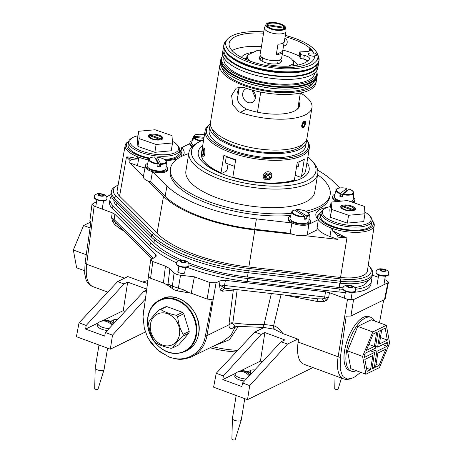 <?xml version="1.0" encoding="UTF-8"?>
<svg xmlns="http://www.w3.org/2000/svg" width="463" height="463" viewBox="0 0 463 463"><rect width="100%" height="100%" fill="white"/><g stroke="black" fill="none" stroke-linecap="round" stroke-linejoin="round"><path stroke-width="0.69" d="M210.121 347.754A46.665 17.27 9.3 0 0 236.217 351.938M263.094 327.306L274.42 329.274L282.847 333.597L298.531 339.367L298.137 342.07A33.712 14.451 110.2 0 0 302.779 363.739L303.34 364.016M126.926 277.024L127.036 276.272L142.72 282.042L147.477 283.373M321.189 212.141L320.709 212.43A28.677 10.614 9.3 0 0 317.618 216.256A28.677 10.614 9.3 0 0 331.334 228.045L332.081 228.334L332.613 231.049L337.093 235.001L338.129 237.085L337.799 239.394L329.945 236.506A28.677 10.614 -170.7 0 1 317.086 228.184M180.744 151.007L181.05 151.042M144.965 167.936A28.677 10.614 -170.7 0 1 137.494 165.696L129.64 162.808L130.062 160.534L131.625 159.405L136.816 159.012L138.124 156.974L138.877 157.241A28.677 10.614 9.3 0 0 148.588 159.978M292.483 234.226L254.853 229.937A93.902 34.754 -170.7 0 1 163.52 196.335L148.148 181.126M143.408 176.432L129.64 162.808M337.799 239.394L304.064 235.545M372.136 220.533A27.554 10.198 -170.7 0 1 363.183 230.308A27.554 10.198 -170.7 0 1 332.799 227.009A27.554 10.198 -170.7 0 1 321.177 212.187M332.081 228.334A28.689 10.62 9.3 0 0 374.231 225.487A28.689 10.62 9.3 0 0 372.512 220.92L372.136 220.486M179.685 149.728A27.554 10.198 -170.7 0 1 176.988 157.663A27.554 10.198 -170.7 0 1 165.291 160.03M149.092 158.601A27.554 10.198 -170.7 0 1 138.9 155.672A27.554 10.198 -170.7 0 1 128.726 141.383M180.738 156.853A28.677 10.614 9.3 0 0 181.762 154.723A28.677 10.614 9.3 0 0 180.049 150.105L179.685 149.682M128.737 141.337L128.245 141.632A28.689 10.62 9.3 0 0 125.155 145.411A28.689 10.62 9.3 0 0 138.124 156.974M178.122 271.11A3.548 1.314 9.3 0 0 178.081 272.053A3.548 1.314 9.3 0 0 181.045 273.338A3.548 1.314 9.3 0 0 184.39 273.17A3.548 1.314 9.3 0 0 184.511 273.106A3.548 1.314 9.3 0 0 184.772 272.198M384.741 279.687L386.333 280.271L388.48 282.135L387.855 282.795L353.582 299.602L347.487 299.324L329.419 292.674L325.518 291.771L225.371 280.352L220.128 280.833L216.053 282.829L209.953 282.552L194.373 276.816L180.547 275.242A6.632 2.454 -170.7 0 1 174.094 272.869L169.869 268.69L165.436 266.173L152.859 261.543L150.706 259.714L155.406 257.023L156.349 255.981L155.782 254.748L114.87 214.271L112.214 212.766L94.145 206.116L91.992 204.287L96.559 201.66M106.577 196.752L110.946 194.605M372.408 275.144L378.3 277.314M110.049 199.159A34.91 12.923 -170.7 0 0 112.978 205.688L150.429 242.745L149.943 245.731L112.492 208.674A34.91 12.923 -170.7 0 1 109.557 202.146L110.049 199.159A34.91 12.923 -170.7 0 1 111.415 196.422M370.985 278.217A34.91 12.923 -170.7 0 1 371.407 281.249L370.921 284.236A34.91 12.923 -170.7 0 1 352.169 292.442M345.334 292.477A34.91 12.923 -170.7 0 1 338.899 291.974L247.213 281.521A100.008 37.011 9.3 0 1 186.902 267.209M149.943 245.731A100.008 37.011 9.3 0 0 176.455 262.816M263.829 327.312L263.077 327.312M284.409 295.012L317.867 301.61L324.054 301.563L326.658 300.151L328.666 297.46L219.456 284.89L220.249 289.994A4.271 3.635 152 0 1 224.04 287.621L219.456 284.89L220.128 280.833M148.403 276.423L150.556 278.251L163.422 282.986L166.958 284.762L173.972 289.716L177.063 290.851L191.248 293.224L207.117 299.063L212.239 299.636L205.381 335.988C202.481 353.431 185.374 363.357 169.325 356.996L159.15 351.359L151.1 342.921L147.541 337.006L144.352 328.556L143.026 316.733L148.42 276.671M190.004 293.079L183.331 289.722L172.363 286.221L170.17 284.884L168.005 284.247L166.958 284.762M169.869 268.69L168.005 284.247A4.497 4.086 86.1 0 0 168.341 285.746M170.17 284.884A4.497 3.924 121.4 0 0 170.969 287.616M174.094 272.869L172.363 286.221A4.497 3.924 121.4 0 0 173.972 289.716M180.547 275.242L178.319 288.408A4.497 0.816 104.7 0 1 177.063 290.851M183.331 289.722A4.497 0.816 104.7 0 1 182.387 291.817M194.373 276.816L191.248 293.224M360.741 372.333L354.768 376.899L351.787 378.335L347.331 379.081L343.262 376.841L342.319 375.551L340.201 369.133L340.374 357.349L346.202 316.154L350.902 316.032L384.533 299.538L385.152 298.884L388.48 282.135M383.7 299.949L379.475 322.769M298.137 342.07L338.117 356.776C336.427 368.936 338.187 376.274 343.407 378.792L343.482 378.821M91.992 204.287L89.851 220.92L90.87 222.217L85.036 263.412L84.683 273.65L86.02 279.664L86.778 281.255C88.144 283.75 90.123 285.521 92.71 286.562C87.333 283.987 85.319 276.556 86.662 264.263A4.497 1.759 -172.7 0 1 85.036 263.412M118.134 185.015A33.116 12.258 9.3 0 0 116.85 185.704A33.116 12.258 9.3 0 0 116.138 196.266L153.589 233.323A98.214 36.351 9.3 0 0 249.111 268.471L340.797 278.923A33.116 12.258 9.3 0 0 369.254 266.323A33.116 12.258 9.3 0 0 368.386 265.392L368.259 265.264M116.138 196.266L114.245 197.961L151.696 235.019A100.008 37.011 9.3 0 0 248.967 270.803L248.648 272.765L340.334 283.217A34.91 12.923 9.3 0 0 372.35 275.479L372.674 273.523A34.91 12.923 -170.7 0 1 340.652 281.261L248.967 270.803L249.111 268.471M113.91 199.906A30.98 11.465 9.3 0 0 116.531 205.589L153.982 242.647A96.078 35.558 -170.7 0 0 181.369 259.922M153.589 233.323L151.696 235.019L151.378 236.975L113.927 199.918A34.91 12.923 9.3 0 1 110.993 193.389L111.311 191.433A34.91 12.923 -170.7 0 1 114.998 186.821L116.85 185.704M163.52 196.335L157.038 233.225A94.394 34.933 9.3 0 0 248.845 267.006L340.531 277.459A29.296 10.84 9.3 0 0 367.408 270.913L374.231 225.487M157.038 233.225L119.587 196.173A29.296 10.84 -170.7 0 1 117.139 190.64L125.155 145.411M339.825 283.159L339.113 287.482L247.427 277.024A96.078 35.558 -170.7 0 1 188.418 262.857M151.378 236.975A100.008 37.011 9.3 0 0 248.648 272.765M150.429 242.745A100.008 37.011 9.3 0 0 178.51 260.542M188.997 264.824A100.008 37.011 9.3 0 0 247.705 278.529L247.213 281.521M342.915 289.317A34.91 12.923 -170.7 0 1 339.391 288.987L247.705 278.529M113.927 199.918L114.245 197.961A34.91 12.923 -170.7 0 1 111.311 191.433M339.113 287.482A30.98 11.465 9.3 0 0 343.071 287.83M354.82 287.54A30.98 11.465 9.3 0 0 367.506 280.723M371.407 281.249A34.91 12.923 -170.7 0 1 355.561 289.236M369.254 266.323L370.655 267.979A34.91 12.923 -170.7 0 1 372.674 273.523M337.093 234.996L346.909 238.086L332.671 230.753A2.246 0.833 -71.5 0 1 332.613 231.049M137.227 158.855A28.718 10.626 -170.7 0 1 136.874 158.716A2.246 1.088 -68 0 1 136.816 159.012M136.874 158.716C132.372 157.379 128.905 156.801 126.474 156.986L131.625 159.405M112.625 221.407A4.271 0.359 158 0 1 114.228 220.973L111.566 217.587L112.625 221.407L114.569 224.497A4.271 0.631 139.3 0 0 115.64 222.946L114.228 220.973A4.271 3.519 134.7 0 1 114.153 219.589L111.566 217.587L112.214 212.766M120.368 227.663A4.271 1.551 -61.3 0 1 120.12 228.861L123.378 230.638M151.818 258.782L115.64 222.946M225.655 288.345A4.271 3.785 -95.9 0 0 225.637 288.351A4.271 3.785 -95.9 0 0 222.466 291.198L233.323 290.075A4.271 3.785 84.1 0 1 233.665 289.225M229.063 323.481L228.959 324.812A4.497 2.662 -178.9 0 1 232.86 323.625L232.86 322.873A4.497 2.066 -172.7 0 0 229.063 323.481L233.323 290.075L235.783 289.468M317.867 301.61A4.271 2.072 101.2 0 0 316.727 298.699M226.615 288.391L224.04 287.621A4.271 0.521 -83.5 0 0 224.503 285.625L225.371 280.352M326.658 300.151A4.271 2.442 46 0 0 324.441 298.311L322.08 298.901L317.612 298.797L225.66 288.351M329.419 292.674L328.666 297.46L324.441 298.311A4.271 0.521 -83.5 0 0 324.696 297.049L325.518 291.771M271.353 293.525L264.037 324.459A74.653 27.63 -170.7 0 1 232.86 322.873L237.195 289.52M190.582 357.257L192.301 356.493C200.201 352.366 205.092 345.404 206.984 335.594L228.959 324.812C229.029 328.325 230.383 329.378 233.034 327.983A4.497 3.704 63.9 0 1 234.486 326.236M234.596 326.178A4.497 3.704 63.9 0 1 234.637 326.16L235.106 326.224L232.86 323.625M233.034 327.983L234.515 327.26A4.497 3.704 63.9 0 1 235.111 326.23L261.942 327.358A5.62 2.558 87.5 0 0 264.037 324.459L273.633 325.663A5.62 2.408 110.2 0 0 274.42 329.286M234.515 327.26L234.92 327.491A4.497 3.091 -167.5 0 1 238.219 326.606A61.515 22.768 9.3 0 0 241.003 326.837M213.605 346.04L229.457 339.72L238.219 326.606M234.92 327.491L230.898 335.444L222.796 341.532L192.278 356.504M303.259 363.982L302.779 363.739M296.476 167.241L298.409 166.298L299.15 161.778M226.766 156.494L226.262 156.743L235.609 160.181M226.262 156.743L225.249 162.924L234.596 166.367M282.384 182.954A40.79 15.094 -170.7 0 1 281.967 183.07M219.867 172.902A40.79 15.094 -170.7 0 1 219.508 172.658M208.634 166.935A43.597 16.136 -170.7 0 1 208.691 166.038L208.553 166.883M294.74 177.873A43.597 16.136 -170.7 0 1 294.763 180.009A43.597 16.136 -170.7 0 1 294.514 180.998M247.78 371.818L250.813 370.331A5.058 1.869 -170.7 0 1 254.731 369.966M264.871 332.584L284.838 339.929L281.139 341.746L242.554 382.976L241.871 386.576L222.819 379.562L223.386 375.927L261.173 334.402L264.871 332.584L260.432 361.117L262.353 361.823M260.432 361.117L240.222 371.025M235.418 373.386L222.819 379.562M281.139 341.746L287.488 344.084L249.702 385.61L242.554 382.976M223.386 375.927L216.233 373.294L254.818 332.064L261.173 334.402M287.488 344.084L297.715 339.066M264.466 327.329L254.818 332.064M249.702 385.61L247.52 399.662L312.924 367.581M247.52 399.662L213.599 387.178L216.233 373.294M110.588 321.345L113.62 319.852A5.058 1.869 -170.7 0 1 117.538 319.493M146.551 289.994L143.941 291.273L105.361 332.503L104.679 336.097L85.62 329.089L86.187 325.448L123.974 283.929L127.678 282.112L123.239 310.638L125.16 311.344M127.678 282.112L146.673 289.097M123.239 310.638L103.029 320.552M98.225 322.908L85.62 329.089M145.278 299.127L112.509 335.137L105.361 332.503M143.941 291.273L146.25 292.124M86.187 325.448L79.04 322.821L117.625 281.591L123.974 283.929M127.852 276.573L117.625 281.591M112.509 335.137L110.321 349.183L145.399 331.977M110.321 349.183L76.407 336.705L79.04 322.821M285.127 36.716A43.262 16.014 -170.7 0 1 309.793 48.117A43.262 16.014 -170.7 0 1 313.7 52.811L313.63 53.228A4.155 1.539 9.3 0 0 308.497 53.916A4.155 1.539 9.3 0 0 310.372 55.583A4.155 1.539 9.3 0 0 314.527 56.231L314.591 55.82A43.262 16.014 -170.7 0 1 314.527 57.227A43.262 16.014 -170.7 0 1 269.246 66.041A43.262 16.014 -170.7 0 1 229.144 43.244A43.262 16.014 -170.7 0 1 263.557 33.186M313.63 53.228A43.262 16.014 9.3 0 0 309.73 48.528L309.313 51.057M264.882 65.237A6.742 2.494 9.3 0 0 268.129 64.67A38.99 14.434 9.3 0 0 309.4 59.119A6.742 2.494 9.3 0 0 309.544 58.743A6.742 2.494 9.3 0 0 304.341 55.398L300.649 54.565A29.215 10.811 9.3 0 0 299.781 51.931L306.882 51.532A6.742 2.494 9.3 0 0 310.465 49.952A6.742 2.494 9.3 0 0 309.73 48.528M314.493 57.435A43.262 16.014 9.3 0 0 314.527 56.231M300.649 54.565L300.041 58.274A29.215 10.811 9.3 0 0 299.179 55.635L299.781 51.931M307.918 60.809A6.742 2.494 9.3 0 0 303.734 59.108L300.041 58.274M313.7 52.811A4.155 1.539 -170.7 0 1 316.767 54.848A4.155 1.539 -170.7 0 1 314.591 55.82M319.001 60.682A48.233 17.854 -170.7 0 1 318.99 60.751C318.556 63.234 316.912 65.376 314.059 67.176L313.11 67.783A47.197 17.467 -170.7 0 1 247.201 65.879A47.197 17.467 -170.7 0 1 227.125 53.702L226.413 52.828A48.111 17.802 9.3 0 0 246.877 65.242A48.111 17.802 9.3 0 0 314.059 67.176A48.111 17.802 9.3 0 0 317.821 63.616M285.335 35.431A46.676 17.276 -170.7 0 1 317.305 53.656A46.676 17.276 -170.7 0 1 297.935 68.321A46.676 17.276 -170.7 0 1 248.099 61.88A46.676 17.276 -170.7 0 1 227.651 38.973A46.676 17.276 -170.7 0 1 263.765 31.895M316.385 79.219A48.881 18.092 -170.7 0 1 316.327 81.008A48.881 18.092 -170.7 0 1 243.231 85.302A48.881 18.092 -170.7 0 1 219.85 65.208L210.439 122.695A48.881 18.092 9.3 0 0 233.821 142.783A48.881 18.092 9.3 0 0 306.917 138.489L311.975 107.584A48.881 18.092 -170.7 0 1 240.343 112.405L246.368 109.129L241.848 106.131L238.873 103.11C237.247 99.626 236.715 96.049 237.276 92.38L239.464 87.021M316.327 81.008L316.026 82.86A48.881 18.092 9.3 0 1 244.389 87.681L242.913 87.258L236.344 87.97L231.61 95.459L232.785 104.881L238.896 111.774L240.343 112.405M219.85 65.208A48.881 18.092 -170.7 0 1 220.371 63.495M300.568 93.022A48.881 18.092 -170.7 0 1 311.975 107.584M304.394 126.306L302.356 127.823L301.662 125.276L304.868 120.988L305.412 121.856M223.056 49.651L222.616 52.331A48.233 17.854 9.3 0 0 245.685 72.159A48.233 17.854 9.3 0 0 317.821 67.922L318.255 65.242A48.233 17.854 -170.7 0 1 246.125 69.479A48.233 17.854 -170.7 0 1 223.056 49.651A48.233 17.854 -170.7 0 1 223.797 47.498M223.965 58.008L223.889 58.465A45.987 17.021 9.3 0 0 245.888 77.367A45.987 17.021 9.3 0 0 314.655 73.328L314.73 72.876M316.704 70.7A48.233 17.854 -170.7 0 1 316.871 73.692A48.233 17.854 -170.7 0 1 244.742 77.929A48.233 17.854 -170.7 0 1 221.673 58.101A48.233 17.854 -170.7 0 1 222.784 55.323M316.871 73.692L316.605 75.342A48.233 17.854 -170.7 0 1 244.476 79.578A48.233 17.854 -170.7 0 1 221.401 59.75L221.673 58.101M316.866 73.744A48.43 17.924 -170.7 0 1 293.212 86.598A48.43 17.924 -170.7 0 1 244.371 79.624A48.43 17.924 -170.7 0 1 221.661 58.159M221.91 57.111A48.881 18.092 9.3 0 0 220.695 60.057A48.881 18.092 9.3 0 0 244.076 80.151A48.881 18.092 9.3 0 0 317.172 75.857A48.881 18.092 9.3 0 0 316.958 72.679M220.695 60.057L220.429 61.706A48.881 18.092 9.3 0 0 243.804 81.795A48.881 18.092 9.3 0 0 316.906 77.506L317.172 75.857M244.429 58.813A29.215 10.811 -170.7 0 1 246.663 57.956M232.067 50.6A43.262 16.014 -170.7 0 1 261.45 46.584M282.847 50.085A43.262 16.014 -170.7 0 1 299.503 56.237M304.868 59.403A43.262 16.014 -170.7 0 1 307.339 61.284M241.414 57.337A29.215 10.811 -170.7 0 1 253.359 52.302M292.523 60.173A29.215 10.811 -170.7 0 1 297.761 65.086M222.281 68.211A46.52 17.218 9.3 0 0 244.435 84.712A46.52 17.218 9.3 0 0 313.069 83.08M212.291 129.194A46.52 17.218 9.3 0 0 234.446 145.7A46.52 17.218 9.3 0 0 303.086 144.062M306.396 140.202A48.881 18.092 -170.7 0 1 306.344 141.996A48.881 18.092 -170.7 0 1 233.248 146.285A48.881 18.092 -170.7 0 1 209.866 126.196A48.881 18.092 -170.7 0 1 210.387 124.483M306.344 141.996L305.667 146.117A48.881 18.092 -170.7 0 1 232.571 150.406A48.881 18.092 -170.7 0 1 209.189 130.317L209.866 126.196M246.368 109.129A36.293 13.433 9.3 0 0 299.555 105.552A36.293 13.433 9.3 0 0 298.901 101.924M306.558 139.809A51.688 19.133 -170.7 0 1 288.547 157.947A51.688 19.133 -170.7 0 1 231.141 151.106A51.688 19.133 -170.7 0 1 210.358 124.055M210.352 123.957A52.817 19.544 9.3 0 0 205.138 130.711A52.817 19.544 9.3 0 0 230.4 152.42A52.817 19.544 9.3 0 0 309.382 147.784A52.817 19.544 9.3 0 0 306.593 139.716M204.484 161.766L205.358 162.802A51.688 19.133 9.3 0 0 221.43 173.544L221.019 172.797A52.817 19.544 -170.7 0 1 204.484 161.766A52.817 19.544 -170.7 0 1 201.428 153.375L201.77 151.285M221.019 172.797L223.889 155.284A52.817 19.544 9.3 0 0 229.561 157.57A52.817 19.544 9.3 0 0 235.702 159.631L232.831 177.144L233.242 177.89M279.785 183.226A51.688 19.133 9.3 0 0 293.264 180.657L294.393 179.98A52.817 19.544 -170.7 0 1 232.831 177.144M294.393 179.98L297.263 162.467A52.817 19.544 9.3 0 0 304.347 158.988L301.477 176.501L300.348 177.179L295.162 175.274M309.382 147.784L305.667 170.448A52.817 19.544 -170.7 0 1 301.477 176.501M228.051 163.954L227.09 169.817L226.338 171.131L221.43 173.544M317.352 64.322L317.23 65.075A47.197 17.467 -170.7 0 1 246.657 69.218A47.197 17.467 -170.7 0 1 224.08 49.825L224.202 49.066M318.243 62.968A48.233 17.854 -170.7 0 1 318.255 65.242M251.918 90.013L255.402 97.89M300.348 93.069L297.981 107.514A35.061 12.976 -170.7 0 1 297.431 109.106M260.744 92.073L257.451 112.179M237.426 98.845L239.336 87.183M246.877 88.514A7.472 6.158 -116.1 0 0 245.772 88.908A7.472 6.158 -116.1 0 0 242.734 95.812A7.472 6.158 -116.1 0 0 247.936 102.462A7.472 6.158 -116.1 0 0 252.347 102.317A7.472 6.158 -116.1 0 0 255.391 97.942A7.472 6.158 -116.1 0 0 252.514 90.169M298.67 107.723A35.958 13.305 9.3 0 0 298.224 106.039M298.149 106.49A35.506 13.143 -170.7 0 1 298.311 108.197M284.959 37.735A4.497 3.704 63.9 0 1 287.21 41.797A4.497 3.704 63.9 0 1 285.33 45.403L283.466 46.317M268.239 25.702L267.521 24.747L284.027 27.305L283.043 27.994M267.44 25.575L267.435 25.621A8.427 3.119 9.3 0 0 267.898 26.46A8.427 3.119 9.3 0 0 275.225 29.557A8.427 3.119 9.3 0 0 283.153 28.955A8.427 3.119 9.3 0 0 283.941 28.174L267.44 25.575A8.427 3.119 9.3 0 0 275.427 29.551A8.427 3.119 9.3 0 0 283.946 28.133M284.027 27.305A8.427 3.119 9.3 0 0 276.041 23.329A8.427 3.119 9.3 0 0 267.521 24.747M307.878 156.945A63.037 23.329 -170.7 0 1 312.265 161.153A63.037 23.329 -170.7 0 1 249.933 184.008A63.037 23.329 -170.7 0 1 198.141 142.465A63.037 23.329 -170.7 0 1 203.639 139.878M306.969 162.519A56.185 20.794 -170.7 0 1 309.191 169.776A56.185 20.794 -170.7 0 1 301.338 178.51A56.185 20.794 -170.7 0 1 236.894 178.666A56.185 20.794 -170.7 0 1 198.309 151.621A56.185 20.794 -170.7 0 1 202.73 145.446M198.141 142.465L195.826 143.866A65.289 24.163 9.3 0 0 188.933 152.495A65.289 24.163 9.3 0 0 249.459 186.89A65.289 24.163 9.3 0 0 317.792 173.596A65.289 24.163 9.3 0 0 314.012 163.219L312.265 161.153M317.792 173.596L314.759 192.139A65.289 24.163 -170.7 0 1 246.42 205.433A65.289 24.163 -170.7 0 1 185.9 171.038L188.933 152.495M317.612 174.684A80.909 29.945 -170.7 0 1 330.171 194.663A80.909 29.945 -170.7 0 1 318.926 206.822A80.909 29.945 -170.7 0 1 305.846 211.209M291.285 213.368A80.909 29.945 -170.7 0 1 208.732 201.602A80.909 29.945 -170.7 0 1 170.482 168.515A80.909 29.945 -170.7 0 1 188.754 153.583M330.171 194.663L329.835 196.723A80.909 29.945 -170.7 0 1 318.585 208.882A80.909 29.945 -170.7 0 1 308.208 212.615M290.741 215.445A80.909 29.945 -170.7 0 1 208.292 203.622A80.909 29.945 -170.7 0 1 170.147 170.575L170.482 168.515M180.987 151.389L181.687 147.616L189.784 143.64A11.239 4.161 9.3 0 0 192.052 146.765M165.777 160.516A30.761 11.384 9.3 0 0 177.555 158.768M182.654 155.909A30.761 11.384 9.3 0 0 184.106 153.294A30.761 11.384 9.3 0 0 181.687 147.616M145.318 166.124A11.268 4.167 9.3 0 0 145.249 166.385A11.268 4.167 9.3 0 0 152.472 171.64L166.969 185.981A91.946 34.03 9.3 0 0 256.404 218.883L291.898 222.934A11.268 4.167 -170.7 0 0 308.827 224.323L318.295 219.682A30.761 11.384 9.3 0 1 315.847 214.155A30.761 11.384 9.3 0 1 327.52 207.337M291.898 222.934L290.145 233.3L254.731 229.26A92.143 34.1 -170.7 0 1 165.106 196.289L150.643 181.976A11.459 4.242 -170.7 0 1 143.368 176.652L145.249 166.385M150.643 181.976L152.472 171.64M353.228 202.545A11.268 4.167 9.3 0 0 354.739 200.855A11.268 4.167 9.3 0 0 354.756 200.583M339.715 187.949L333.007 181.311A91.946 34.03 9.3 0 0 317.722 170.228M290.145 233.3A11.459 4.242 9.3 0 0 307.305 234.689L316.825 230.018L318.295 219.682M295.828 210.891L296.413 209.635L306.778 215.989L306.755 218.924L304.828 217.743M296.071 209.837L296.413 209.635A8.49 3.143 -170.7 0 1 307.108 211.915A8.49 3.143 -170.7 0 1 306.778 215.989M294.335 209.971L293.993 210.179L294.335 209.971L304.695 216.331A8.49 3.143 -170.7 0 1 294.005 214.045A8.49 3.143 -170.7 0 1 294.335 209.971M306.755 218.924A9.156 3.391 -170.7 0 1 304.677 219.265L304.695 216.331M306.998 216.539A8.936 3.31 9.3 0 0 309.33 214.687L308.885 221.204A9.549 3.536 -170.7 0 1 302.455 223.594A9.549 3.536 -170.7 0 1 292.072 220.978A9.549 3.536 -170.7 0 1 290.041 218.119L291.696 211.799A8.936 3.31 9.3 0 0 293.6 214.479A8.936 3.31 9.3 0 0 304.914 216.875M339.784 196.185L340.479 193.314L346.862 188.418L346.677 190.901L339.784 196.185A9.156 3.391 -170.7 0 0 342.244 196.92L342.701 194.553A8.936 3.31 9.3 0 0 352.991 194.043A8.936 3.31 9.3 0 0 353.674 192.938C353.668 191.508 352.245 190.241 349.397 189.136M340.479 193.314A8.49 3.143 -170.7 0 1 337.151 188.916A8.49 3.143 -170.7 0 1 346.862 188.418L346.972 188.661M342.938 194.049A8.49 3.143 -170.7 0 0 352.644 193.546A8.49 3.143 -170.7 0 0 349.322 189.153L342.701 194.553M353.674 192.938L353.228 199.455A9.549 3.536 -170.7 0 1 352.499 200.635A9.549 3.536 -170.7 0 1 350.306 201.538M341.318 201.133A9.549 3.536 -170.7 0 1 334.384 196.37L336.04 190.05A8.936 3.31 9.3 0 0 340.241 193.818M160.366 166.738L156.656 159.585L157.229 157.171L160.667 163.792L160.366 166.738A9.156 3.391 -170.7 0 1 157.756 166.582L158.057 163.636L154.625 157.015A8.49 3.143 -170.7 0 0 149.433 159.909A8.49 3.143 -170.7 0 0 158.057 163.636M157.079 157.368L157.229 157.171A8.49 3.143 -170.7 0 1 165.858 160.904A8.49 3.143 -170.7 0 1 160.667 163.792M155.915 159.509A9.156 3.391 -170.7 0 1 156.656 159.585M160.696 164.348A8.936 3.31 9.3 0 0 166.42 162.108L165.974 168.625A9.549 3.536 -170.7 0 1 155.962 170.691A9.549 3.536 -170.7 0 1 147.13 165.54L148.785 159.22A8.936 3.31 9.3 0 0 158.091 164.191M193.221 138.958L192.672 138.9L193.268 136.62L193.771 136.29L204.061 137.303M203.899 138.304L194.066 137.332L193.563 137.667L192.967 139.948A9.156 3.391 -170.7 0 1 192.672 138.9M193.476 145.498A9.549 3.536 -170.7 0 1 191.641 142.76L193.297 136.44A8.936 3.31 9.3 0 0 193.268 136.62M290.596 215.989A11.239 4.161 9.3 0 0 288.351 217.963L288.183 218.993A11.239 4.161 9.3 0 0 295.984 224.364A11.239 4.161 9.3 0 0 308.798 224.318A11.239 4.161 9.3 0 0 310.36 222.628L310.534 221.598A11.239 4.161 9.3 0 0 309.029 219.011M288.351 217.963A11.239 4.161 9.3 0 0 296.152 223.334A11.239 4.161 9.3 0 0 308.971 223.288A11.239 4.161 9.3 0 0 310.534 221.598M353.205 202.539A11.239 4.161 9.3 0 0 354.704 200.878L354.872 199.848A11.239 4.161 9.3 0 0 353.373 197.261M334.94 194.24A11.239 4.161 9.3 0 0 332.694 196.214L332.527 197.244A11.239 4.161 9.3 0 0 337.047 201.527M351.834 202.065A11.239 4.161 9.3 0 0 353.315 201.538A11.239 4.161 9.3 0 0 354.872 199.848M332.694 196.214A11.239 4.161 9.3 0 0 339.483 201.307M192.203 140.63A11.239 4.161 9.3 0 0 189.952 142.61A11.239 4.161 9.3 0 0 192.787 146.077M147.685 163.41A11.239 4.161 9.3 0 0 145.44 165.389L145.272 166.42A11.239 4.161 9.3 0 0 153.074 171.79A11.239 4.161 9.3 0 0 165.887 171.738A11.239 4.161 9.3 0 0 167.45 170.048L167.618 169.018A11.239 4.161 9.3 0 0 166.119 166.431M145.44 165.389A11.239 4.161 9.3 0 0 153.241 170.76A11.239 4.161 9.3 0 0 166.061 170.708A11.239 4.161 9.3 0 0 167.618 169.018M139.201 138.634L137.916 146.464L137.372 139.103L138.651 131.272L139.201 138.634L156.129 144.479L172.514 142.963L171.97 135.607L155.041 129.762L138.651 131.272M137.916 146.464L154.85 152.31L156.129 144.479M154.85 152.31L171.235 150.793L172.514 142.963M162.038 139.346A7.414 2.743 9.3 0 0 162.119 139.299A7.414 2.743 9.3 0 0 156.031 134.409A7.414 2.743 9.3 0 0 148.692 137.1A7.414 2.743 9.3 0 0 155.053 139.814A7.414 2.743 9.3 0 0 162.038 139.346M149.005 137.418A6.742 2.494 -170.7 0 1 148.831 136.649A6.742 2.494 -170.7 0 1 151.308 135.179M160.256 136.649A6.742 2.494 -170.7 0 1 162.137 138.825A6.742 2.494 -170.7 0 1 161.726 139.502M172.392 141.273A24.724 9.15 -170.7 0 1 177.271 145.017A24.724 9.15 -170.7 0 1 175.807 152.373A24.724 9.15 -170.7 0 1 142.957 151.546A24.724 9.15 -170.7 0 1 132.516 137.685A24.724 9.15 -170.7 0 1 137.916 135.775M132.516 137.685L131.353 138.385A25.847 9.567 9.3 0 0 128.627 141.8A25.847 9.567 9.3 0 0 147.124 154.295A25.847 9.567 9.3 0 0 176.617 153.739A25.847 9.567 9.3 0 0 179.638 150.157A25.847 9.567 9.3 0 0 178.145 146.048L177.271 145.017M179.638 150.157L179.135 153.247A25.847 9.567 -170.7 0 1 176.108 156.83A25.847 9.567 -170.7 0 1 164.353 159.359M156.743 159.11A25.847 9.567 -170.7 0 1 155.655 159M149.659 158.068A25.847 9.567 -170.7 0 1 128.124 144.89L128.627 141.8M160.256 139.982L159.938 139.427L150.024 135.781L149.566 136.053A6.407 2.373 9.3 0 0 149.161 136.701A6.407 2.373 9.3 0 0 149.862 138.049M150.625 136L151.164 135.219L161.083 138.871L161.367 139.641M151.164 135.219A5.955 2.205 -170.7 0 1 161.083 137.343A5.955 2.205 -170.7 0 1 161.083 138.871M159.938 139.427A5.955 2.205 -170.7 0 1 152.524 138.807A5.955 2.205 -170.7 0 1 150.024 135.781M161.402 139.421A6.407 2.373 9.3 0 0 161.807 138.773A6.407 2.373 9.3 0 0 161.437 137.754L161.083 137.343M331.653 209.438L330.374 217.269L329.824 209.907L331.109 202.076L331.653 209.438L348.587 215.283L364.971 213.773L364.422 206.411L347.493 200.566L331.109 202.076M330.374 217.269L347.302 223.114L348.587 215.283M347.302 223.114L363.686 221.598L364.971 213.773M354.49 210.15A7.414 2.743 9.3 0 0 354.577 210.104A7.414 2.743 9.3 0 0 348.483 205.213A7.414 2.743 9.3 0 0 341.15 207.904A7.414 2.743 9.3 0 0 347.505 210.619A7.414 2.743 9.3 0 0 354.49 210.15M341.457 208.223A6.742 2.494 -170.7 0 1 341.283 207.453A6.742 2.494 -170.7 0 1 343.76 205.989M352.708 207.453A6.742 2.494 -170.7 0 1 354.589 209.629A6.742 2.494 -170.7 0 1 354.183 210.306M364.844 212.077A24.724 9.15 -170.7 0 1 369.723 215.822A24.724 9.15 -170.7 0 1 368.259 223.178A24.724 9.15 -170.7 0 1 335.409 222.35A24.724 9.15 -170.7 0 1 324.968 208.495A24.724 9.15 -170.7 0 1 330.368 206.579M324.968 208.495L323.811 209.189A25.847 9.567 9.3 0 0 321.085 212.61A25.847 9.567 9.3 0 0 339.576 225.099A25.847 9.567 9.3 0 0 369.069 224.549A25.847 9.567 9.3 0 0 372.096 220.961A25.847 9.567 9.3 0 0 370.597 216.852L369.723 215.822M372.096 220.961L371.586 224.051A25.847 9.567 -170.7 0 1 368.565 227.64A25.847 9.567 -170.7 0 1 339.072 228.19A25.847 9.567 -170.7 0 1 320.575 215.7L321.085 212.61M352.713 210.787L352.389 210.237L342.475 206.585L342.018 206.857A6.407 2.373 9.3 0 0 341.619 207.505A6.407 2.373 9.3 0 0 342.313 208.854M343.077 206.811L343.615 206.023L353.535 209.675L353.819 210.445M343.615 206.023A5.955 2.205 -170.7 0 1 353.535 208.147A5.955 2.205 -170.7 0 1 353.535 209.675M352.389 210.237A5.955 2.205 -170.7 0 1 344.976 209.617A5.955 2.205 -170.7 0 1 342.475 206.585M353.854 210.231A6.407 2.373 9.3 0 0 354.259 209.577A6.407 2.373 9.3 0 0 353.888 208.558L353.535 208.147M303.346 121.856A3.53 1.516 -69.8 0 1 305.377 121.746A3.53 1.516 -69.8 0 1 305.053 124.935A3.53 1.516 -69.8 0 1 303.23 127.574A3.53 1.516 -69.8 0 1 301.76 126.081A3.53 1.516 -69.8 0 1 303.346 121.856M302.559 126.735L302.351 124.854L303.421 122.533L304.706 122.087L304.914 123.968L303.838 126.289L302.559 126.735M302.449 125.78L303.838 126.289M303.074 123.291L304.914 123.968M202.233 155.661L203.037 156.621A4.497 1.256 -87.4 0 0 203.396 156.835A4.497 1.256 -87.4 0 0 204.854 152.402A4.497 1.256 -87.4 0 0 203.807 147.853A4.497 1.256 -87.4 0 0 203.431 148.033L202.545 148.912A3.53 0.99 92.6 0 1 203.662 152.344A3.53 0.99 92.6 0 1 202.233 155.661A3.53 0.99 92.6 0 1 201.961 155.122A3.53 0.99 92.6 0 1 201.729 151.667A3.53 0.99 92.6 0 1 202.545 148.912M203.384 152.605L202.858 154.683L202.152 154.376L201.966 151.991L202.487 149.919L203.199 150.226L203.384 152.605M203.338 152.055L201.966 151.991M202.927 154.411L202.152 154.376M268.013 171.732A4.497 3.982 148.8 0 0 263.91 173.92A4.497 3.982 148.8 0 0 263.673 178.186A4.497 3.982 148.8 0 0 269.582 179.268A4.497 3.982 148.8 0 0 271.37 173.532A4.497 3.982 148.8 0 0 268.013 171.732M268.135 173.006A3.53 3.125 -31.2 0 1 270.508 177.879A3.53 3.125 -31.2 0 1 264.61 177.85A3.53 3.125 -31.2 0 1 268.135 173.006M265.444 177.422L265.727 175.043L268.036 173.862L270.062 175.06L269.779 177.445L267.469 178.625L265.444 177.422M265.606 176.05L266.121 176.397L268.43 175.217L269.779 177.445M266.121 176.397L267.469 178.625M268.43 175.217L268.505 174.14M307.565 158.867A3.53 0.99 -87.4 0 0 307.687 158.114M288.443 66.157L293.229 63.882A23.376 8.652 -170.7 0 0 292.031 59.571A23.376 8.652 -170.7 0 0 289.375 57.244L282.199 54.565M293.229 63.882L293.473 63.958A23.596 8.733 9.3 0 0 293.571 63.529A23.596 8.733 9.3 0 0 292.205 59.779A23.596 8.733 9.3 0 0 292.118 59.675M293.473 63.958L293.172 65.804M250.628 61.313A23.376 8.652 -170.7 0 1 247.41 55.138L247.097 55.473A23.596 8.733 9.3 0 0 246.999 55.901A23.596 8.733 9.3 0 0 249.707 60.983M260.767 50.195A23.376 8.652 -170.7 0 0 257.249 50.455L247.41 55.138M260.403 60.011A10.111 3.745 -170.7 0 1 260.171 58.905A10.111 3.745 -170.7 0 1 261.63 57.36A10.111 3.745 -170.7 0 1 261.798 57.279M279.102 60.115A10.111 3.745 -170.7 0 1 280.132 62.175A10.111 3.745 -170.7 0 1 279.559 63.147M260.559 56.127A11.239 4.161 9.3 0 0 259.876 59.478A11.239 4.161 9.3 0 0 269.645 63.616A11.239 4.161 9.3 0 0 280.219 62.812A11.239 4.161 9.3 0 0 280.647 59.414M284.16 42.081L282.633 51.387A10.927 4.045 -170.7 0 1 282.638 51.902A10.927 4.045 -170.7 0 1 276.313 54.489L278.003 44.188A10.927 4.045 9.3 0 0 284.323 41.601L286.001 31.38A10.927 4.045 9.3 0 0 286.007 30.94L285.613 27.658A10.001 3.704 9.3 0 0 278.147 23.15A10.001 3.704 9.3 0 0 267.255 23.318A10.001 3.704 9.3 0 0 265.982 24.441A10.001 3.704 9.3 0 0 275.138 30.095A10.001 3.704 9.3 0 0 285.613 27.658M282.633 51.387L276.313 54.489M265.982 24.441L264.558 27.433A10.927 4.045 9.3 0 0 264.431 27.844L262.758 38.064A10.927 4.045 9.3 0 0 262.758 38.579L261.074 48.881A10.927 4.045 -170.7 0 1 261.068 48.366A10.927 4.045 -170.7 0 1 261.236 47.886M268.112 23.636A8.988 3.328 9.3 0 0 267.382 26.414A8.988 3.328 9.3 0 0 275.196 29.725A8.988 3.328 9.3 0 0 283.657 29.082A8.988 3.328 9.3 0 0 280.034 24.099A8.988 3.328 9.3 0 0 268.112 23.636M261.068 48.366L260.056 54.547A10.927 4.045 9.3 0 0 270.189 60.306A10.927 4.045 9.3 0 0 281.626 58.083L282.638 51.902M264.431 27.844A10.927 4.045 9.3 0 0 274.559 33.602A10.927 4.045 9.3 0 0 286.001 31.38M105.946 200.363A6.407 2.373 -170.7 0 1 98.642 200.392A6.407 2.373 -170.7 0 1 94.192 197.331L94.261 196.92A6.407 2.373 9.3 0 0 98.712 199.981A6.407 2.373 9.3 0 0 106.015 199.952A6.407 2.373 9.3 0 0 106.901 198.992L106.837 199.403A6.407 2.373 -170.7 0 1 105.946 200.363M103.637 195.345L102.317 195.994L99.753 195.612L98.509 194.587L99.829 193.939L102.392 194.321L103.637 195.345M102.12 195.965L102.392 194.321M99.574 195.467L99.829 193.939M354.612 291.852A6.407 2.373 -170.7 0 1 347.308 291.881A6.407 2.373 -170.7 0 1 342.857 288.819L342.927 288.403A6.407 2.373 9.3 0 0 347.372 291.464A6.407 2.373 9.3 0 0 354.681 291.435A6.407 2.373 9.3 0 0 355.567 290.475L355.503 290.886A6.407 2.373 -170.7 0 1 354.612 291.852M352.302 286.829L350.983 287.477L348.419 287.101L347.169 286.076L348.489 285.428L351.058 285.804L352.302 286.829M350.786 287.448L351.058 285.804M348.24 286.956L348.489 285.428M387.757 275.595A6.407 2.373 -170.7 0 1 380.453 275.624A6.407 2.373 -170.7 0 1 376.002 272.562L376.072 272.151A6.407 2.373 9.3 0 0 380.517 275.213A6.407 2.373 9.3 0 0 387.82 275.184A6.407 2.373 9.3 0 0 388.712 274.218L388.642 274.628A6.407 2.373 -170.7 0 1 387.757 275.595M385.447 270.571L384.128 271.22L381.558 270.843L380.314 269.819L381.634 269.171L384.203 269.547L385.447 270.571M383.931 271.191L384.203 269.547M381.385 270.699L381.634 269.171M341.491 378.092L338.065 389.18A1.684 0.625 -170.7 0 1 337.84 389.4A1.684 0.625 -170.7 0 1 335.959 389.418A1.684 0.625 -170.7 0 1 334.743 388.636L335.067 375.725M249.239 375.834A11.957 9.856 -116.1 0 0 236.471 372.57A8.403 3.108 -170.7 0 1 236.738 372.397A8.403 3.108 -170.7 0 1 237.617 372.009A11.957 9.856 63.9 0 1 239.383 371.245A11.957 9.856 63.9 0 1 250.089 374.932M246.258 379.023A8.988 3.328 -170.7 0 1 235.14 374A8.988 3.328 -170.7 0 1 235.899 372.935A12.009 12.009 0 0 1 236.738 372.397M244.435 380.974A8.988 3.328 -170.7 0 1 234.805 376.06L235.14 374M244.765 398.649L241.281 419.947A4.497 1.661 -170.7 0 1 241.258 420.028A4.497 1.661 -170.7 0 1 240.656 420.624A4.497 1.661 -170.7 0 1 235.638 420.67A4.497 1.661 -170.7 0 1 232.403 418.581A4.497 1.661 -170.7 0 1 232.409 418.494L236.176 395.489M241.258 420.028L235.21 439.63A1.684 0.625 -170.7 0 1 234.978 439.85A1.684 0.625 -170.7 0 1 233.097 439.867A1.684 0.625 -170.7 0 1 231.888 439.086L232.403 418.581M112.046 325.362A11.957 9.856 -116.1 0 0 99.279 322.092A8.403 3.108 -170.7 0 1 99.539 321.918A8.403 3.108 -170.7 0 1 100.425 321.53A11.957 9.856 63.9 0 1 102.184 320.772A11.957 9.856 63.9 0 1 112.891 324.453M109.06 328.551A8.988 3.328 -170.7 0 1 97.948 323.527A8.988 3.328 -170.7 0 1 98.706 322.456A12.009 12.009 0 0 1 99.539 321.918M107.237 330.495A8.988 3.328 -170.7 0 1 97.606 325.587L97.948 323.527M107.572 348.17L104.082 369.474A4.497 1.661 -170.7 0 1 104.065 369.555A4.497 1.661 -170.7 0 1 103.463 370.145A4.497 1.661 -170.7 0 1 98.445 370.197A4.497 1.661 -170.7 0 1 95.204 368.102A4.497 1.661 -170.7 0 1 95.216 368.021L98.984 345.01M104.065 369.555L98.011 389.151A1.684 0.625 -170.7 0 1 97.786 389.377A1.684 0.625 -170.7 0 1 95.905 389.395A1.684 0.625 -170.7 0 1 94.689 388.607L95.204 368.102M187.99 266.85A6.407 2.373 -170.7 0 1 180.686 266.879A6.407 2.373 -170.7 0 1 176.241 263.817L176.31 263.401A6.407 2.373 9.3 0 0 180.755 266.462A6.407 2.373 9.3 0 0 188.059 266.433A6.407 2.373 9.3 0 0 188.95 265.473L188.881 265.884A6.407 2.373 -170.7 0 1 187.99 266.85M185.68 261.826L184.361 262.475L181.797 262.099L180.553 261.074L181.872 260.426L184.436 260.802L185.68 261.826M184.17 262.446L184.436 260.802M181.623 261.954L181.872 260.426M182.873 336.097L188.933 333.129L178.672 344.958L172.618 347.933C174.788 344.599 178.209 340.658 182.873 336.097A20.227 16.668 63.9 0 0 183.163 334.332C180.095 329.077 178.278 323.209 177.705 316.727L183.765 313.758L189.222 331.358L183.163 334.332M160.719 309.55L166.778 306.581L182.491 312.351L176.432 315.32C169.95 314.012 164.706 312.091 160.719 309.55A20.227 16.668 63.9 0 0 159.156 309.915C154.492 314.475 151.071 318.417 148.901 321.75A20.227 16.668 63.9 0 0 148.611 323.515C149.179 329.997 151.002 335.866 154.069 341.121L155.342 342.527A20.227 16.668 63.9 0 1 154.069 341.121M166.778 306.581A20.227 16.668 63.9 0 0 165.216 306.946L159.156 309.915M172.618 347.933A20.227 16.668 63.9 0 1 171.055 348.298C164.568 346.984 159.33 345.062 155.342 342.527M182.491 312.351A20.227 16.668 63.9 0 1 183.765 313.758M176.432 315.32A20.227 16.668 63.9 0 1 177.705 316.727M189.222 331.358A20.227 16.668 63.9 0 1 188.933 333.129M381.697 329.859L385.164 328.163L387.375 340.079L379.382 343.997L381.697 329.859M387.375 340.079L380.441 337.527M365.892 374.231L379.434 367.587L389.667 343.124L386.362 325.298L371.309 319.759L357.766 326.403L347.528 350.867L350.838 368.693L365.892 374.231L362.581 356.406L347.528 350.867M386.362 325.298L372.819 331.942L357.766 326.403M372.819 331.942L362.581 356.406M375.58 367.205L377.901 353.066L385.893 349.143L379.047 365.504L375.58 367.205M379.047 365.504L376.043 364.398M372.229 367.147L374.214 367.877L371.928 368.999L374.648 352.389L364.491 357.367L364.167 355.63L365.162 353.246L375.319 348.269L378.04 331.653L380.326 330.536L377.605 347.146L375.626 346.417M374.648 352.389L370.232 350.763M377.605 347.146L387.762 342.163L388.087 343.899L385.876 343.089M388.087 343.899L387.085 346.283L382.675 344.657M387.085 346.283L376.934 351.267L372.518 349.64M376.934 351.267L374.214 367.877M373.201 334.026L376.668 332.324L374.353 346.469L366.36 350.387L373.201 334.026M374.353 346.469L368.849 344.443M367.09 371.372L364.873 359.45L372.871 355.532L370.556 369.671L367.09 371.372M366.493 368.178L370.556 369.671M356.313 370.707A28.654 12.287 -69.8 0 1 351.18 371.118A28.654 12.287 -69.8 0 1 349.542 339.987A28.654 12.287 -69.8 0 1 370.967 317.334A28.654 12.287 -69.8 0 1 374.613 320.981M351.18 371.118L349.276 370.417A28.654 12.287 -69.8 0 1 347.638 339.286A28.654 12.287 -69.8 0 1 369.063 316.634L370.967 317.334M90.059 227.912L83.566 225.522L90.626 222.061M86.257 254.748L73.333 249.991L76.638 267.811L84.532 270.716M73.333 249.991L83.566 225.522M331.334 228.045L329.945 236.506M138.877 157.241L137.494 165.696M347.487 299.324L338.117 356.776A4.497 1.823 -170.7 0 0 340.374 357.355M282.847 333.597C280.613 329.818 277.638 327.208 273.928 325.773L273.633 325.663L281.11 294.364M273.928 325.773A5.62 2.408 110.2 0 0 274.715 329.39M165.436 266.173L163.422 282.986M209.953 282.552L207.117 299.063M154.451 239.788L153.982 242.647M116.965 202.927L116.531 205.589M112.978 205.688L112.492 208.674M150.556 278.251L152.859 261.543M248.139 272.701L247.427 277.024M340.797 278.923L340.334 283.217M339.391 288.987L338.899 291.974M205.381 335.988A4.497 1.759 -170.2 0 0 206.984 335.594L216.053 282.829M220.249 289.994L222.466 291.198M338.129 237.085L346.909 238.086L340.531 277.459M254.853 229.937L248.845 267.006M130.062 160.534L126.474 156.986L119.587 196.173M332.671 230.753A28.718 10.626 -170.7 0 1 332.295 230.626M387.855 282.795L384.533 299.538M350.902 316.032L353.582 299.602M114.569 224.497L120.12 228.861M153.12 258.146L114.153 219.589L114.87 214.271M155.782 254.748L155.487 256.982M322.08 298.901A4.271 2.46 -105.9 0 1 324.054 301.563M237.704 350.352A49.211 18.213 -170.7 0 1 212.413 346.625M169.759 357.28A4.497 1.927 -69.8 0 1 169.701 357.262L169.18 357.071A4.497 1.927 -69.8 0 1 168.804 356.799M192.301 356.487C180.749 361.071 176.866 359.143 169.701 357.262L169.701 357.262A4.497 1.927 -69.8 0 1 169.325 356.996M147.888 280.439L142.72 282.042M124.535 278.199L86.662 264.263L94.145 206.116M250.315 373.375L250.813 370.331M113.122 322.902L113.62 319.852M304.341 55.398L303.734 59.108M224.439 43.094A48.233 17.854 9.3 0 0 223.814 45.027A48.233 17.854 9.3 0 0 246.883 64.849A48.233 17.854 9.3 0 0 319.013 60.612L318.99 60.751A48.233 17.854 -170.7 0 1 246.86 64.988A48.233 17.854 -170.7 0 1 223.791 45.16A48.233 17.854 -170.7 0 1 223.803 45.09M223.988 48.25A48.111 17.802 9.3 0 0 226.413 52.828C224.283 50.207 223.409 47.648 223.791 45.16L225.846 40.993A48.175 17.831 -170.7 0 0 246.947 64.629A48.175 17.831 -170.7 0 0 298.38 71.279A48.175 17.831 -170.7 0 0 318.376 56.145L319.013 60.612A48.233 17.854 9.3 0 0 319.036 58.581M165.106 196.289L166.969 185.981M307.305 234.689L308.827 224.323M254.731 229.26L256.404 218.883M201.567 140.711A8.49 3.143 -170.7 0 1 194.066 137.332M193.771 136.29A8.49 3.143 -170.7 0 1 204.455 134.889M193.563 137.667A8.936 3.31 9.3 0 0 200.693 141.105M103.741 195.947A3.148 1.163 -170.7 0 1 98.353 195.154A3.148 1.163 -170.7 0 1 101.125 193.794A3.148 1.163 -170.7 0 1 103.741 195.947M352.407 287.436A3.148 1.163 -170.7 0 1 347.019 286.643A3.148 1.163 -170.7 0 1 349.791 285.283A3.148 1.163 -170.7 0 1 352.407 287.436M385.546 271.179A3.148 1.163 -170.7 0 1 380.164 270.386A3.148 1.163 -170.7 0 1 382.93 269.026A3.148 1.163 -170.7 0 1 385.546 271.179M185.785 262.434A3.148 1.163 -170.7 0 1 180.396 261.641A3.148 1.163 -170.7 0 1 183.169 260.281A3.148 1.163 -170.7 0 1 185.785 262.434M179.453 334.691A17.079 14.075 63.9 0 1 160.163 343.997A17.079 14.075 63.9 0 1 152.009 319.435A17.079 14.075 63.9 0 1 173.88 317.884A17.079 14.075 63.9 0 1 179.453 334.691M153.45 340.282A28.202 23.243 63.9 0 1 165.58 298.814A28.202 23.243 63.9 0 1 195.861 334.737A28.202 23.243 63.9 0 1 177.086 353.217A28.202 23.243 63.9 0 1 153.826 340.832M196.468 334.761A28.654 23.613 -116.1 0 0 186.19 305.673A28.654 23.613 -116.1 0 0 159.556 300.117C152.489 303.85 148.484 310.227 147.535 319.244C147.031 326.623 148.883 333.58 153.103 340.126C162.299 352.32 172.861 356.134 184.789 351.567A28.654 23.613 -116.1 0 0 196.468 334.761M198.644 333.696A28.654 23.613 63.9 0 1 186.959 350.503C193.349 347.181 197.267 341.555 198.702 333.632C203.263 312.415 178.701 289.381 161.726 299.052A28.654 23.613 63.9 0 1 188.36 304.608A28.654 23.613 63.9 0 1 198.644 333.696M317.253 218.484L317.618 216.256M181.762 154.723L181.473 156.477M351.787 378.335C348.471 379.591 345.682 379.741 343.407 378.792L304.376 364.433M150.706 259.714L148.403 276.428M143.924 308.902L143.177 314.493M148.42 338.673L157.368 349.901L169.134 357.054M261.942 327.347L263.412 327.329M107.781 292.107L92.71 286.562M294.763 180.009L294.607 180.975M227.651 38.973L225.846 40.993M317.305 53.656L318.376 56.145M205.138 130.711L201.897 150.533M281.857 29.742L283.153 28.955M268.876 27.618L267.898 26.46M354.739 200.855L354.432 202.962M294.161 209.947L291.696 211.799M296.297 209.6C303.896 209.774 308.236 211.469 309.33 214.687M346.914 188.395C338.609 186.786 335.588 189.234 336.04 190.05M166.42 162.108C166.003 159.7 162.93 158.045 157.2 157.136M154.573 156.974C151.268 157.021 149.341 157.773 148.785 159.22M204.461 134.86L200.097 134.218L197.018 134.334L194.998 134.843L193.297 136.44M189.952 142.61L189.784 143.64M149.161 136.701L149.04 137.447M161.807 138.773L161.68 139.519M341.619 207.505L341.491 208.252M354.259 209.577L354.137 210.324M293.571 63.529L293.201 65.798M246.999 55.901L246.38 59.669M277.603 63.709L278.147 60.358M262.075 61.168L262.625 57.817M96.865 199.808L95.737 206.701M103.515 200.901L102.178 209.073M106.901 198.992C107.329 195.525 104.389 193.713 98.092 193.546C95.471 194.31 94.192 195.432 94.261 196.92M345.525 291.296L344.397 298.184M352.181 292.385L350.937 299.989M355.567 290.475C355.995 287.014 353.055 285.202 346.758 285.034C344.136 285.793 342.857 286.921 342.927 288.403M378.67 275.039L377.079 284.78M385.326 276.127L383.92 284.722M388.712 274.218C389.134 270.757 386.2 268.945 379.897 268.777C377.276 269.541 376.002 270.664 376.072 272.151M250.992 373.959A12.009 12.009 0 0 0 239.383 371.245M113.8 323.487A12.009 12.009 0 0 0 102.184 320.772M178.909 266.294L177.989 271.92M185.565 267.382L184.639 273.014M188.95 265.473C189.373 262.012 186.433 260.2 180.136 260.032C177.514 260.791 176.235 261.913 176.31 263.401M184.789 351.567L186.959 350.503M159.556 300.117L161.726 299.052"/></g></svg>
